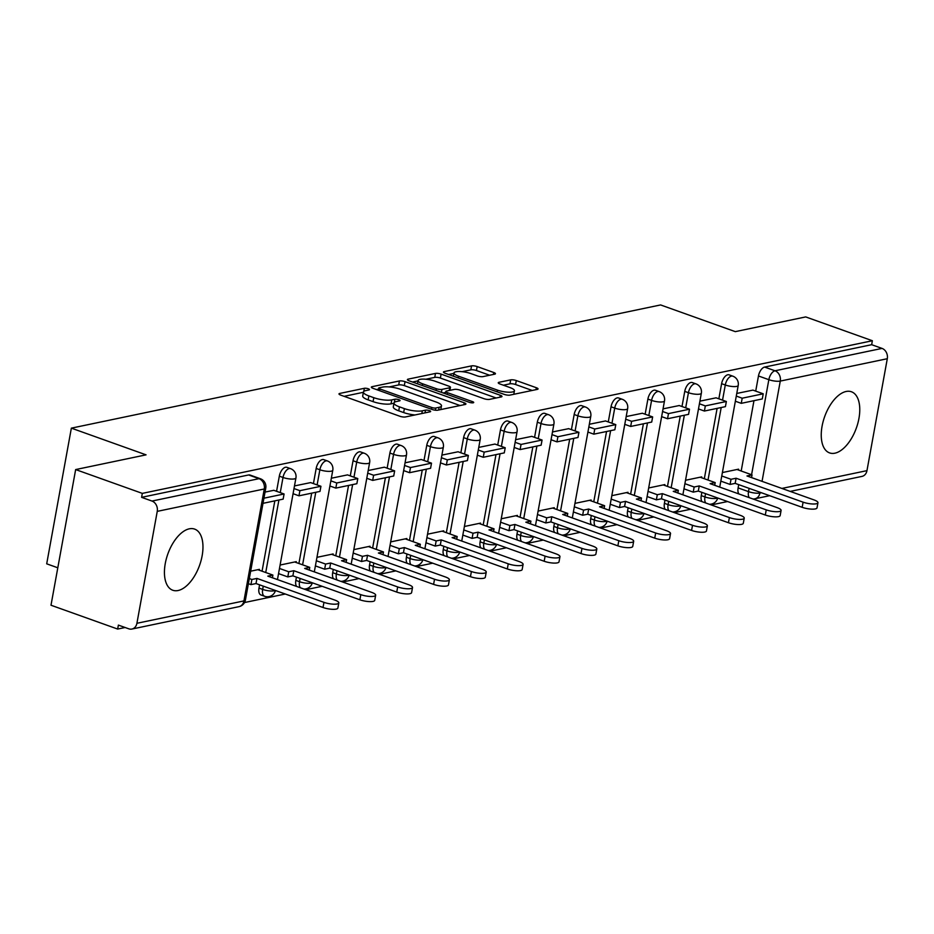 <?xml version="1.0" encoding="UTF-8"?>
<svg xmlns="http://www.w3.org/2000/svg" width="934" height="934" viewBox="0 0 934 934"><rect width="100%" height="100%" fill="white"/><g stroke="black" fill="none" stroke-linecap="round" stroke-linejoin="round"><path stroke-width="1.4" d="M368.276 388.777A2.86 0.736 10.3 0 0 364.353 388.299L339.707 393.447A4.086 1.062 10.3 0 0 338.984 393.891A4.086 1.062 10.3 0 0 340.677 395.105L399.869 416.26A4.086 1.062 10.3 0 0 405.484 416.949L430.119 411.801A2.86 0.736 10.3 0 0 430.632 411.485A2.86 0.736 10.3 0 0 429.442 410.633A2.86 0.736 10.3 0 0 425.519 410.154L422.331 410.82A13.076 3.386 10.3 0 1 404.387 408.613L399.448 406.85A13.076 3.386 10.3 0 1 394.008 402.963A13.076 3.386 10.3 0 1 396.355 401.538L399.542 400.873A2.86 0.736 10.3 0 0 400.044 400.558A2.86 0.736 10.3 0 0 398.865 399.705A2.86 0.736 10.3 0 0 394.93 399.227L391.743 399.892A13.076 3.386 10.3 0 1 373.798 397.686L368.872 395.923A13.076 3.386 10.3 0 1 363.431 392.035A13.076 3.386 10.3 0 1 365.766 390.61L368.953 389.945A2.86 0.736 10.3 0 0 369.467 389.63A2.86 0.736 10.3 0 0 368.276 388.777M701.854 492.346L701.259 495.615A8.324 4.32 109.7 0 0 702.099 501.675M664.996 500.052L664.413 503.321A8.324 4.32 109.7 0 0 665.253 509.38M628.15 507.757L627.555 511.026A8.324 4.32 109.7 0 0 628.395 517.086M591.292 515.463L590.697 518.732A8.324 4.32 109.7 0 0 591.537 524.803M554.434 523.168L553.839 526.437A8.324 4.32 109.7 0 0 554.679 532.508M517.576 530.874L516.981 534.143A8.324 4.32 109.7 0 0 517.821 540.214M480.718 538.579L480.123 541.848A8.324 4.32 109.7 0 0 480.963 547.919M443.86 546.285L443.265 549.566A8.324 4.32 109.7 0 0 444.105 555.625M407.002 554.002L406.407 557.271A8.324 4.32 109.7 0 0 407.247 563.33M370.144 561.708L369.549 564.977A8.324 4.32 109.7 0 0 370.389 571.036M333.286 569.413L332.691 572.682A8.324 4.32 109.7 0 0 333.543 578.741M296.428 577.119L295.844 580.388A8.324 4.32 109.7 0 0 296.685 586.447M259.582 584.824L258.987 588.093A8.324 4.32 109.7 0 0 260.901 594.946L264.591 596.266A8.324 4.32 -70.3 0 1 262.664 589.412L263.26 586.143M189.31 528.819A32.468 16.847 109.7 0 0 166.345 558.754A32.468 16.847 109.7 0 0 172.778 590.241A32.468 16.847 109.7 0 0 178.09 590.522A32.468 16.847 109.7 0 0 201.055 560.587A32.468 16.847 109.7 0 0 194.622 529.099A32.468 16.847 109.7 0 0 189.31 528.819M846.111 391.486A32.468 16.847 109.7 0 0 823.158 421.421A32.468 16.847 109.7 0 0 829.59 452.908A32.468 16.847 109.7 0 0 834.903 453.188A32.468 16.847 109.7 0 0 857.856 423.254A32.468 16.847 109.7 0 0 851.434 391.766A32.468 16.847 109.7 0 0 846.111 391.486M494.74 374.172A4.086 1.062 10.3 0 0 495.464 373.728A4.086 1.062 10.3 0 0 493.759 372.503L477.157 366.572A4.086 1.062 10.3 0 0 471.553 365.883L444.187 371.604A4.086 1.062 10.3 0 0 443.452 372.047A4.086 1.062 10.3 0 0 445.156 373.261L504.348 394.417A4.086 1.062 10.3 0 0 509.952 395.105L537.319 389.385A4.086 1.062 10.3 0 0 538.054 388.941A4.086 1.062 10.3 0 0 536.349 387.727L516.292 380.558A4.086 1.062 10.3 0 0 510.688 379.869L498.966 382.31A4.086 1.062 10.3 0 0 498.242 382.765A4.086 1.062 10.3 0 0 499.935 383.979L509.882 387.528A10.928 2.825 10.3 0 1 514.436 390.786A10.928 2.825 10.3 0 1 508.411 392.21A10.928 2.825 10.3 0 1 497.483 390.12L458.512 376.204A10.928 2.825 10.3 0 1 453.971 372.946A10.928 2.825 10.3 0 1 459.995 371.522A10.928 2.825 10.3 0 1 470.923 373.6L477.414 375.923A4.086 1.062 10.3 0 0 483.018 376.612L494.74 374.172M157.251 511.365L136.913 623.293A8.324 6.783 -101.8 0 1 131.916 629.049A8.324 6.783 -101.8 0 1 128.775 628.816L118.385 625.103L117.672 629.061L50.996 605.232L75.654 469.568L146.066 454.846L71.358 428.146L660.595 304.939L735.303 331.64L805.703 316.918L872.368 340.735L142.318 493.386L141.606 497.343L151.985 501.056L259.022 478.675A8.324 4.32 -70.3 0 1 260.376 478.745L249.997 475.032A8.324 4.32 -70.3 0 0 248.631 474.962L259.022 478.675A8.324 6.783 -101.8 0 1 264.275 488.984L157.251 511.365A8.324 6.783 -101.8 0 0 151.985 501.056M75.654 469.568L142.318 493.386M405.041 381.656A4.086 1.062 10.3 0 0 399.425 380.967L372.059 386.688A4.086 1.062 10.3 0 0 371.335 387.131A4.086 1.062 10.3 0 0 373.028 388.346L432.22 409.501A4.086 1.062 10.3 0 0 437.836 410.189L465.19 404.469A4.086 1.062 10.3 0 0 465.926 404.025A4.086 1.062 10.3 0 0 464.221 402.799L405.041 381.656L404.317 385.614A4.086 1.062 10.3 0 0 398.713 384.925L389.151 386.921M408.123 379.146L435.489 373.425A4.086 1.062 10.3 0 1 441.093 374.114L500.285 395.269A4.086 1.062 10.3 0 1 501.99 396.483A4.086 1.062 10.3 0 1 501.254 396.927L489.544 399.378A4.086 1.062 10.3 0 1 483.94 398.678L459.937 390.108A4.086 1.062 10.3 0 0 454.321 389.42L446.557 391.042A4.086 1.062 10.3 0 0 445.822 391.486A4.086 1.062 10.3 0 0 447.526 392.7L472.522 401.632A2.86 0.736 10.3 0 1 473.713 402.484A2.86 0.736 10.3 0 1 472.137 402.858A2.86 0.736 10.3 0 1 469.277 402.309L409.092 380.803A4.086 1.062 10.3 0 1 407.399 379.589A4.086 1.062 10.3 0 1 408.123 379.146L407.924 380.266M738.957 493.969A8.324 4.32 -70.3 0 1 738.117 487.91L738.712 484.641M741.187 471.016L753.971 400.674M755.711 391.113L758.466 375.97L768.845 379.683A8.324 4.32 -70.3 0 1 775.01 370.786L882.035 348.405A8.324 6.783 78.2 0 1 887.3 358.714L866.962 470.643A8.324 6.783 78.2 0 1 861.965 476.398L790.199 491.401M117.672 629.061L125.109 627.496M244.533 602.535L285.279 594.012M305.815 589.716L322.137 586.307M342.673 582.01L358.995 578.601M379.531 574.305L395.853 570.884M416.389 566.599L432.711 563.179M453.247 558.894L469.568 555.473M490.105 551.177L506.426 547.768M526.963 543.471L543.284 540.062M563.821 535.766L580.142 532.357M600.667 528.06L616.989 524.651M637.525 520.355L653.847 516.946M674.383 512.649L690.705 509.24M711.241 504.944L727.563 501.535M57.803 567.79L46.7 563.821L71.358 428.146M872.368 340.735L871.655 344.693L882.035 348.405M259.278 570.207L259.43 569.355L250.662 571.188M273.802 490.315L265.046 492.078M296.136 562.501L296.288 561.649L280.107 565.035M310.66 482.598L294.479 485.925M332.994 554.796L333.146 553.944L316.965 557.329M347.506 474.892L331.337 478.22M369.852 547.091L370.004 546.238L353.823 549.624M384.364 467.187L368.194 470.514M406.71 539.385L406.862 538.533L390.669 541.907M421.222 459.481L405.052 462.809M443.557 531.679L443.72 530.816L427.527 534.201M458.08 451.776L441.91 455.103M480.415 523.974L480.578 523.11L464.385 526.496M494.938 444.07L478.768 447.398M517.273 516.257L517.436 515.405L501.243 518.79M531.796 436.365L515.615 439.68M554.131 508.551L554.282 507.699L538.101 511.085M568.654 428.659L552.473 431.975M590.988 500.846L591.14 499.994L574.959 503.379M605.512 420.954L589.331 424.269M627.846 493.14L627.998 492.288L611.817 495.674M642.37 413.248L626.189 416.564M664.704 485.435L664.856 484.583L648.675 487.968M679.228 405.543L663.047 408.858M701.562 477.729L701.714 476.877L685.533 480.263M716.074 397.826L699.905 401.153M704.329 478.722L717.114 408.38M718.853 398.818L721.608 383.676L725.286 384.995A8.324 4.32 -70.3 0 1 732.816 376.168L729.127 374.849A8.324 4.32 109.7 0 0 721.608 383.676M667.471 486.427L680.256 416.085M681.995 406.523L684.75 391.381L688.44 392.7A8.324 4.32 -70.3 0 1 695.958 383.874L692.281 382.555A8.324 4.32 109.7 0 0 684.75 391.381M630.625 494.133L643.398 423.791M645.137 414.241L647.892 399.087L651.582 400.406A8.324 4.32 -70.3 0 1 659.1 391.579L655.423 390.26A8.324 4.32 109.7 0 0 647.892 399.087M593.767 501.838L606.551 431.508M608.279 421.946L611.034 406.792L614.724 408.111A8.324 4.32 -70.3 0 1 622.242 399.285L618.565 397.966A8.324 4.32 109.7 0 0 611.034 406.792M556.909 509.544L569.693 439.213M571.421 429.652L574.177 414.509L577.866 415.817A8.324 4.32 -70.3 0 1 585.385 406.99L581.707 405.683A8.324 4.32 109.7 0 0 574.177 414.509M520.051 517.249L532.835 446.919M534.575 437.357L537.319 422.215L541.008 423.522A8.324 4.32 -70.3 0 1 548.538 414.696L544.849 413.388A8.324 4.32 109.7 0 0 537.319 422.215M483.193 524.955L495.977 454.624M497.717 445.063L500.461 429.92L504.15 431.239A8.324 4.32 -70.3 0 1 511.68 422.413L507.991 421.094A8.324 4.32 109.7 0 0 500.461 429.92M446.335 532.672L459.119 462.33M460.859 452.768L463.614 437.626L467.292 438.945A8.324 4.32 -70.3 0 1 474.822 430.119L471.133 428.799A8.324 4.32 109.7 0 0 463.614 437.626M409.477 540.377L422.261 470.036M424.001 460.474L426.756 445.331L430.434 446.65A8.324 4.32 -70.3 0 1 437.964 437.824L434.275 436.505A8.324 4.32 109.7 0 0 426.756 445.331M372.619 548.083L385.403 477.741M387.143 468.179L389.898 453.037L393.576 454.356A8.324 4.32 -70.3 0 1 401.106 445.53L397.417 444.21A8.324 4.32 109.7 0 0 389.898 453.037M335.761 555.788L348.545 485.447M350.285 475.885L353.04 460.742L356.718 462.061A8.324 4.32 -70.3 0 1 364.248 453.235L360.559 451.916A8.324 4.32 109.7 0 0 353.04 460.742M298.915 563.494L311.687 493.152M313.427 483.59L316.182 468.448L319.872 469.767A8.324 4.32 -70.3 0 1 327.39 460.941L323.713 459.621A8.324 4.32 109.7 0 0 316.182 468.448M262.057 571.199L274.829 500.858M276.569 491.307L279.324 476.153L283.014 477.472A8.324 4.32 -70.3 0 1 290.532 468.646L286.855 467.327A8.324 4.32 109.7 0 0 279.324 476.153M752.932 390.12L736.763 393.447M738.42 470.024L738.572 469.172L722.391 472.557M871.655 344.693L764.631 367.074A8.324 4.32 109.7 0 0 758.466 375.97M141.606 497.343L248.631 474.962M363.431 392.035L362.707 395.993A13.076 3.386 10.3 0 0 368.148 399.88L368.872 395.923M393.961 403.231L391.031 403.85A13.076 3.386 10.3 0 1 373.086 401.643L368.148 399.88M394.008 402.963L393.296 406.92A13.076 3.386 10.3 0 0 398.736 410.808L399.448 406.85M415.035 414.953A13.076 3.386 10.3 0 1 403.663 412.571L398.736 410.808M363.373 392.303L344.109 396.331M460.077 405.531L404.317 385.614M378.515 389.139L376.46 389.571M379.216 387.797A2.86 0.736 10.3 0 0 378.702 388.112A2.86 0.736 10.3 0 0 379.893 388.964L431.847 407.528A2.86 0.736 10.3 0 0 435.781 408.006L439.143 407.306A13.076 3.386 10.3 0 0 441.478 405.881A13.076 3.386 10.3 0 0 436.038 401.994L400.523 389.303A13.076 3.386 10.3 0 0 382.578 387.096L379.216 387.797M412.524 382.029L418.012 380.885M425.869 379.239L434.765 377.383L435.489 373.425M496.141 397.989L440.381 378.072A4.086 1.062 10.3 0 0 434.765 377.383M435.022 381.2A10.928 2.825 10.3 0 0 424.094 379.122A10.928 2.825 10.3 0 0 418.07 380.547A10.928 2.825 10.3 0 0 422.612 383.804L436.341 388.707A4.086 1.062 10.3 0 0 441.957 389.396L449.721 387.773A4.086 1.062 10.3 0 0 450.457 387.33A4.086 1.062 10.3 0 0 448.752 386.116L435.022 381.2M445.658 392.42L443.101 392.957M532.205 390.459L515.568 384.516A4.086 1.062 10.3 0 0 509.964 383.827L503.368 385.205M489.614 375.234L476.445 370.529A4.086 1.062 10.3 0 0 470.829 369.841L462.073 371.674M453.889 373.378L448.589 374.487M338.808 602.932L337.874 608.069A9.573 2.475 -169.7 0 1 332.597 609.318A9.573 2.475 -169.7 0 1 323.024 607.497L323.958 602.348A9.573 2.475 10.3 0 0 333.531 604.181A9.573 2.475 10.3 0 0 338.808 602.932A9.573 2.475 10.3 0 0 334.827 600.083L267.825 576.138L272.903 575.075L257.831 569.693M272.413 577.784L272.903 575.075M323.024 607.497L256.021 583.552L250.942 584.614L251.876 579.477L249.32 578.566M248.386 583.703L250.942 584.614M262.991 503.333L283.142 499.13L284.076 493.981L263.925 498.196M284.076 493.981L273.697 490.268M323.958 602.348L256.955 578.415L251.876 579.477M256.955 578.415L256.021 583.552M375.666 595.227L374.732 600.364A9.573 2.475 -169.7 0 1 369.455 601.613A9.573 2.475 -169.7 0 1 359.882 599.791L360.816 594.643A9.573 2.475 10.3 0 0 370.389 596.476A9.573 2.475 10.3 0 0 375.666 595.227A9.573 2.475 10.3 0 0 371.685 592.378L304.682 568.432L309.761 567.37L294.689 561.988M309.271 570.079L309.761 567.37M359.882 599.791L292.879 575.846L287.8 576.908L288.734 571.771L279.476 568.456M278.542 573.604L287.8 576.908M293.066 493.701L298.973 495.814L320 491.412L320.934 486.275L299.907 490.677L294 488.564M320.934 486.275L310.543 482.563M298.973 495.814L299.907 490.677M360.816 594.643L293.813 570.709L288.734 571.771M293.813 570.709L292.879 575.846M412.524 587.521L411.59 592.658A9.573 2.475 -169.7 0 1 406.313 593.907A9.573 2.475 -169.7 0 1 396.74 592.086L397.674 586.937A9.573 2.475 10.3 0 0 407.247 588.77A9.573 2.475 10.3 0 0 412.524 587.521A9.573 2.475 10.3 0 0 408.543 584.672L341.54 560.727L346.619 559.664L331.547 554.282M346.129 562.361L346.619 559.664M396.74 592.086L329.737 568.141L324.658 569.203L325.592 564.066L316.334 560.75M315.4 565.899L324.658 569.203M329.924 485.995L335.831 488.108L356.858 483.707L357.792 478.57L336.765 482.971L330.858 480.858M357.792 478.57L347.401 474.857M335.831 488.108L336.765 482.971M397.674 586.937L330.671 563.004L325.592 564.066M330.671 563.004L329.737 568.141M449.382 579.804L448.448 584.953A9.573 2.475 -169.7 0 1 443.171 586.202A9.573 2.475 -169.7 0 1 433.598 584.38L434.532 579.232A9.573 2.475 10.3 0 0 444.105 581.053A9.573 2.475 10.3 0 0 449.382 579.804A9.573 2.475 10.3 0 0 445.401 576.967L378.398 553.021L383.477 551.959L368.393 546.565M382.987 554.656L383.477 551.959M433.598 584.38L366.595 560.435L361.516 561.497L362.45 556.36L353.192 553.045M352.258 558.193L361.516 561.497M366.782 478.29L372.689 480.403L393.716 476.001L394.65 470.864L373.623 475.254L367.716 473.153M394.65 470.864L384.259 467.152M372.689 480.403L373.623 475.254M434.532 579.232L367.529 555.298L362.45 556.36M367.529 555.298L366.595 560.435M486.24 572.098L485.306 577.247A9.573 2.475 -169.7 0 1 480.029 578.496A9.573 2.475 -169.7 0 1 470.456 576.675L471.39 571.526A9.573 2.475 10.3 0 0 480.963 573.348A9.573 2.475 10.3 0 0 486.24 572.098A9.573 2.475 10.3 0 0 482.259 569.25L415.256 545.316L420.335 544.253L405.251 538.86M419.845 546.95L420.335 544.253M470.456 576.675L403.453 552.73L398.374 553.792L399.308 548.643L390.05 545.339M389.116 550.488L398.374 553.792M403.64 470.584L409.547 472.697L430.574 468.296L431.508 463.159L410.481 467.549L404.574 465.447M431.508 463.159L421.117 459.446M409.547 472.697L410.481 467.549M471.39 571.526L404.387 547.581L399.308 548.643M404.387 547.581L403.453 552.73M523.098 564.393L522.164 569.542A9.573 2.475 -169.7 0 1 516.887 570.791A9.573 2.475 -169.7 0 1 507.314 568.958L508.248 563.821A9.573 2.475 10.3 0 0 517.821 565.642A9.573 2.475 10.3 0 0 523.098 564.393A9.573 2.475 10.3 0 0 519.117 561.544L452.114 537.61L457.193 536.548L442.109 531.154M456.703 539.245L457.193 536.548M507.314 568.958L440.311 545.024L435.232 546.086L436.166 540.938L426.908 537.634M425.974 542.771L435.232 546.086M440.498 462.879L446.394 464.992L467.42 460.59L468.366 455.453L447.328 459.843L441.432 457.742M468.366 455.453L457.975 451.741M446.394 464.992L447.328 459.843M508.248 563.821L441.245 539.875L436.166 540.938M441.245 539.875L440.311 545.024M559.956 556.687L559.022 561.836A9.573 2.475 -169.7 0 1 553.745 563.085A9.573 2.475 -169.7 0 1 544.172 561.252L545.106 556.115A9.573 2.475 10.3 0 0 554.679 557.937A9.573 2.475 10.3 0 0 559.956 556.687A9.573 2.475 10.3 0 0 555.975 553.839L488.972 529.905L494.051 528.842L478.967 523.449M493.561 531.539L494.051 528.842M544.172 561.252L477.169 537.319L472.09 538.381L473.024 533.232L463.766 529.928M462.832 535.065L472.09 538.381M477.356 455.173L483.252 457.286L504.278 452.885L505.212 447.748L484.186 452.138L478.29 450.025M505.212 447.748L494.833 444.035M483.252 457.286L484.186 452.138M545.106 556.115L478.103 532.17L473.024 533.232M478.103 532.17L477.169 537.319M596.814 548.982L595.88 554.131A9.573 2.475 -169.7 0 1 590.603 555.368A9.573 2.475 -169.7 0 1 581.03 553.547L581.964 548.41A9.573 2.475 10.3 0 0 591.537 550.231A9.573 2.475 10.3 0 0 596.814 548.982A9.573 2.475 10.3 0 0 592.821 546.133L525.83 522.199L530.909 521.137L515.825 515.743M530.419 523.834L530.909 521.137M581.03 553.547L514.027 529.613L508.948 530.675L509.882 525.527L500.624 522.223M499.69 527.36L508.948 530.675M514.202 447.468L520.11 449.581L541.136 445.179L542.07 440.042L521.044 444.432L515.136 442.319M542.07 440.042L531.691 436.33M520.11 449.581L521.044 444.432M581.964 548.41L514.961 524.464L509.882 525.527M514.961 524.464L514.027 529.613M633.672 541.276L632.738 546.413A9.573 2.475 -169.7 0 1 627.461 547.663A9.573 2.475 -169.7 0 1 617.876 545.841L618.81 540.704A9.573 2.475 10.3 0 0 628.395 542.526A9.573 2.475 10.3 0 0 633.672 541.276A9.573 2.475 10.3 0 0 629.679 538.428L562.677 514.482L567.755 513.42L552.683 508.038M567.265 516.128L567.755 513.42M617.876 545.841L550.873 521.896L545.795 522.958L546.729 517.821L537.482 514.517M536.548 519.654L545.795 522.958M551.06 439.762L556.968 441.864L577.994 437.474L578.928 432.325L557.902 436.727L551.994 434.614M578.928 432.325L568.549 428.624M556.968 441.864L557.902 436.727M618.81 540.704L551.819 516.759L546.729 517.821M551.819 516.759L550.873 521.896M670.519 533.571L669.585 538.708A9.573 2.475 -169.7 0 1 664.308 539.957A9.573 2.475 -169.7 0 1 654.734 538.136L655.668 532.999A9.573 2.475 10.3 0 0 665.253 534.82A9.573 2.475 10.3 0 0 670.519 533.571A9.573 2.475 10.3 0 0 666.537 530.722L599.535 506.777L604.613 505.714L589.541 500.332M604.123 508.423L604.613 505.714M654.734 538.136L587.731 514.19L582.653 515.253L583.587 510.116L574.34 506.812M573.406 511.949L582.653 515.253M587.918 432.057L593.826 434.158L614.852 429.768L615.786 424.62L594.76 429.021L588.852 426.908M615.786 424.62L605.407 420.907M593.826 434.158L594.76 429.021M655.668 532.999L588.665 509.053L583.587 510.116M588.665 509.053L587.731 514.19M707.377 525.865L706.443 531.002A9.573 2.475 -169.7 0 1 701.165 532.252A9.573 2.475 -169.7 0 1 691.592 530.43L692.526 525.293A9.573 2.475 10.3 0 0 702.099 527.115A9.573 2.475 10.3 0 0 707.377 525.865A9.573 2.475 10.3 0 0 703.395 523.017L636.393 499.071L641.471 498.009L626.399 492.627M640.981 500.717L641.471 498.009M691.592 530.43L624.589 506.485L619.511 507.547L620.445 502.41L611.186 499.106M610.252 504.243L619.511 507.547M624.776 424.34L630.684 426.453L651.71 422.063L652.644 416.914L631.617 421.316L625.71 419.203M652.644 416.914L642.253 413.202M630.684 426.453L631.617 421.316M692.526 525.293L625.523 501.348L620.445 502.41M625.523 501.348L624.589 506.485M744.235 518.16L743.301 523.297A9.573 2.475 -169.7 0 1 738.023 524.546A9.573 2.475 -169.7 0 1 728.45 522.725L729.384 517.576A9.573 2.475 10.3 0 0 738.957 519.409A9.573 2.475 10.3 0 0 744.235 518.16A9.573 2.475 10.3 0 0 740.253 515.311L673.251 491.366L678.329 490.303L663.257 484.921M677.839 493.012L678.329 490.303M728.45 522.725L661.447 498.779L656.369 499.842L657.303 494.705L648.044 491.389M647.11 496.538L656.369 499.842M661.634 416.634L667.541 418.747L688.568 414.357L689.502 409.209L668.475 413.61L662.568 411.497M689.502 409.209L679.111 405.496M667.541 418.747L668.475 413.61M729.384 517.576L662.381 493.642L657.303 494.705M662.381 493.642L661.447 498.779M781.093 510.454L780.159 515.591A9.573 2.475 -169.7 0 1 774.881 516.841A9.573 2.475 -169.7 0 1 765.308 515.019L766.242 509.871A9.573 2.475 10.3 0 0 775.815 511.704A9.573 2.475 10.3 0 0 781.093 510.454A9.573 2.475 10.3 0 0 777.111 507.606L710.109 483.66L715.187 482.598L700.115 477.216M714.697 485.295L715.187 482.598M765.308 515.019L698.305 491.074L693.226 492.136L694.16 486.999L684.902 483.684M683.968 488.832L693.226 492.136M698.492 408.929L704.399 411.042L725.426 406.64L726.36 401.503L705.333 405.905L699.426 403.792M726.36 401.503L715.969 397.791M704.399 411.042L705.333 405.905M766.242 509.871L699.239 485.937L694.16 486.999M699.239 485.937L698.305 491.074M817.951 502.749L817.016 507.886A9.573 2.475 -169.7 0 1 811.739 509.135A9.573 2.475 -169.7 0 1 802.166 507.314L803.1 502.165A9.573 2.475 10.3 0 0 812.673 503.986A9.573 2.475 10.3 0 0 817.951 502.749A9.573 2.475 10.3 0 0 813.969 499.9L746.966 475.955L752.045 474.892L736.961 469.498M751.555 477.589L752.045 474.892M802.166 507.314L735.163 483.368L730.084 484.431L731.018 479.294L721.76 475.978M720.826 481.127L730.084 484.431M735.35 401.223L741.257 403.336L762.284 398.935L763.218 393.798L742.191 398.199L736.284 396.086M763.218 393.798L752.827 390.085M741.257 403.336L742.191 398.199M803.1 502.165L736.097 478.231L731.018 479.294M736.097 478.231L735.163 483.368M363.781 391.439L364.353 388.299M425.028 412.863L425.519 410.154M394.358 402.367L394.93 399.227M705.789 502.994A8.324 4.32 -70.3 0 1 704.948 496.935L705.544 493.666M701.259 495.615L704.948 496.935A8.324 2.16 10.3 0 0 716.378 498.336A8.324 2.16 -169.7 0 0 717.487 497.927M668.931 510.7A8.324 4.32 -70.3 0 1 668.09 504.64L668.686 501.371M664.413 503.321L668.09 504.64A8.324 2.16 10.3 0 0 679.52 506.041A8.324 2.16 -169.7 0 0 680.629 505.633M632.073 518.405A8.324 4.32 -70.3 0 1 631.232 512.346L631.828 509.077M627.555 511.026L631.232 512.346A8.324 2.16 10.3 0 0 642.662 513.747A8.324 2.16 -169.7 0 0 643.771 513.338M595.215 526.111A8.324 4.32 -70.3 0 1 594.374 520.051L594.97 516.782M590.697 518.732L594.374 520.051A8.324 2.16 10.3 0 0 605.804 521.452A8.324 2.16 -169.7 0 0 606.913 521.044M558.369 533.816A8.324 4.32 -70.3 0 1 557.516 527.757L558.112 524.488M553.839 526.437L557.516 527.757A8.324 2.16 10.3 0 0 568.946 529.158A8.324 2.16 -169.7 0 0 570.055 528.761M521.511 541.522A8.324 4.32 -70.3 0 1 520.67 535.462L521.254 532.193M516.981 534.143L520.67 535.462A8.324 2.16 10.3 0 0 532.088 536.875A8.324 2.16 -169.7 0 0 533.197 536.466M484.653 549.239A8.324 4.32 -70.3 0 1 483.812 543.168L484.407 539.899M480.123 541.848L483.812 543.168A8.324 2.16 10.3 0 0 495.23 544.58A8.324 2.16 -169.7 0 0 496.339 544.172M447.795 556.944A8.324 4.32 -70.3 0 1 446.954 550.873L447.549 547.604M443.265 549.566L446.954 550.873A8.324 2.16 10.3 0 0 458.372 552.286A8.324 2.16 -169.7 0 0 459.493 551.877M410.937 564.65A8.324 4.32 -70.3 0 1 410.096 558.579L410.691 555.31M406.407 557.271L410.096 558.579A8.324 2.16 10.3 0 0 421.526 559.991A8.324 2.16 -169.7 0 0 422.635 559.583M374.079 572.355A8.324 4.32 -70.3 0 1 373.238 566.296L373.833 563.015M369.549 564.977L373.238 566.296A8.324 2.16 10.3 0 0 384.668 567.697A8.324 2.16 -169.7 0 0 385.777 567.288M337.221 580.061A8.324 4.32 -70.3 0 1 336.38 574.001L336.976 570.732M332.691 572.682L336.38 574.001A8.324 2.16 10.3 0 0 347.81 575.402A8.324 2.16 -169.7 0 0 348.919 574.994M300.363 587.766A8.324 4.32 -70.3 0 1 299.522 581.707L300.118 578.438M295.844 580.388L299.522 581.707A8.324 2.16 10.3 0 0 310.952 583.108A8.324 2.16 -169.7 0 0 312.061 582.699M258.987 588.093L262.664 589.412A8.324 2.16 10.3 0 0 274.094 590.813A8.324 2.16 -169.7 0 0 275.203 590.405M738.117 487.91L748.508 491.623L749.103 488.354M751.578 474.729L768.845 379.683A8.324 2.16 -169.7 0 0 780.275 381.084L762.051 481.349M760.066 492.265L759.926 493.024L761.35 492.732M781.886 488.435L866.962 470.643M887.3 358.714L780.275 381.084A8.324 6.783 -101.8 0 0 775.01 370.786L764.631 367.074M136.913 623.293L243.937 600.912L264.275 488.984A8.324 2.16 10.3 0 0 265.77 488.073A8.324 8.324 0 0 0 260.376 478.745M708.019 480.041L721.2 407.528M722.542 400.137L725.286 384.995A8.324 2.16 -169.7 0 0 736.716 386.396A8.324 2.16 -169.7 0 0 738.21 385.497A8.324 8.324 0 0 0 732.816 376.168M671.161 487.746L684.342 415.233M685.684 407.843L688.44 392.7A8.324 2.16 -169.7 0 0 699.858 394.101A8.324 2.16 -169.7 0 0 701.352 393.202A8.324 8.324 0 0 0 695.958 383.874M634.303 495.452L647.484 422.939M648.826 415.548L651.582 400.406A8.324 2.16 -169.7 0 0 663 401.818A8.324 2.16 -169.7 0 0 664.494 400.908A8.324 8.324 0 0 0 659.1 391.579M597.445 503.157L610.626 430.644M611.968 423.254L614.724 408.111A8.324 2.16 -169.7 0 0 626.142 409.524A8.324 2.16 -169.7 0 0 627.636 408.613A8.324 8.324 0 0 0 622.242 399.285M560.587 510.863L573.768 438.361M575.111 430.971L577.866 415.817A8.324 2.16 -169.7 0 0 589.284 417.229A8.324 2.16 -169.7 0 0 590.778 416.319A8.324 8.324 0 0 0 585.385 406.99M523.74 518.568L536.91 446.067M538.253 438.676L541.008 423.522A8.324 2.16 -169.7 0 0 552.438 424.935A8.324 2.16 -169.7 0 0 553.92 424.024A8.324 8.324 0 0 0 548.538 414.696M486.883 526.274L500.052 453.772M501.395 446.382L504.15 431.239A8.324 2.16 -169.7 0 0 515.58 432.64A8.324 2.16 -169.7 0 0 517.062 431.73A8.324 8.324 0 0 0 511.68 422.413M450.025 533.979L463.194 461.478M464.537 454.087L467.292 438.945A8.324 2.16 -169.7 0 0 478.722 440.346A8.324 2.16 -169.7 0 0 480.204 439.435A8.324 8.324 0 0 0 474.822 430.119M413.167 541.685L426.336 469.183M427.69 461.793L430.434 446.65A8.324 2.16 -169.7 0 0 441.864 448.051A8.324 2.16 -169.7 0 0 443.346 447.152A8.324 8.324 0 0 0 437.964 437.824M376.309 549.402L389.49 476.889M390.832 469.498L393.576 454.356A8.324 2.16 -169.7 0 0 405.006 455.757A8.324 2.16 -169.7 0 0 406.5 454.858A8.324 8.324 0 0 0 401.106 445.53M339.451 557.108L352.632 484.594M353.974 477.204L356.718 462.061A8.324 2.16 -169.7 0 0 368.148 463.462A8.324 2.16 -169.7 0 0 369.642 462.563A8.324 8.324 0 0 0 364.248 453.235M302.593 564.813L315.774 492.3M317.116 484.909L319.872 469.767A8.324 2.16 -169.7 0 0 331.29 471.168A8.324 2.16 -169.7 0 0 332.784 470.269A8.324 8.324 0 0 0 327.39 460.941M265.735 572.519L278.916 500.005M280.258 492.615L283.014 477.472A8.324 2.16 -169.7 0 0 294.432 478.885A8.324 2.16 -169.7 0 0 295.926 477.974A8.324 8.324 0 0 0 290.532 468.646M749.348 497.682A8.324 4.32 -70.3 0 1 748.508 491.623A8.324 2.16 -169.7 0 0 759.926 493.024A8.324 6.783 78.2 0 1 754.941 498.779L769.663 495.697M245.42 600.013A8.324 2.16 10.3 0 1 243.937 600.912A8.324 6.783 78.2 0 1 238.941 606.668A8.324 8.324 0 0 0 245.42 600.013L265.77 488.073M373.086 401.643L373.798 397.686M391.031 403.85L391.743 399.892M403.663 412.571L404.387 408.613M421.829 413.529L422.331 410.82M339.509 394.568L339.707 393.447M463.871 404.737L464.221 402.799M371.86 387.808L372.059 386.688M398.713 384.925L399.425 380.967M379.578 390.692L379.893 388.964M431.543 409.255L431.847 407.528M435.384 410.201L435.781 408.006M438.653 410.014L439.143 407.306M440.381 378.072L441.093 374.114M499.935 397.195L500.285 395.269M447.211 394.428L447.526 392.7M472.289 402.858L472.522 401.632M422.308 385.52L422.612 383.804M436.026 390.435L436.341 388.707M441.42 392.35L441.957 389.396M449.231 390.482L449.721 387.773M458.197 377.931L458.512 376.204M497.168 391.848L497.483 390.12M498.768 383.43L498.966 382.31M509.964 383.827L510.688 379.869M515.568 384.516L516.292 380.558M535.999 389.665L536.349 387.727M443.989 372.724L444.187 371.604M470.829 369.841L471.553 365.883M476.445 370.529L477.157 366.572M493.409 374.441L493.759 372.503M295.926 477.974L277.456 579.582M264.591 596.266A8.324 8.324 0 0 0 275.448 590.498M332.784 470.269L314.314 571.877M303.912 589.027A8.324 8.324 0 0 0 312.306 582.793M369.642 462.563L351.172 564.171M340.758 581.322A8.324 8.324 0 0 0 349.164 575.087M406.5 454.858L388.03 556.466M377.616 573.616A8.324 8.324 0 0 0 386.022 567.382M443.346 447.152L424.888 548.76M414.474 565.911A8.324 8.324 0 0 0 422.88 559.676M480.204 439.435L461.746 541.055M451.332 558.205A8.324 8.324 0 0 0 459.738 551.959M517.062 431.73L498.604 533.337M488.19 550.5A8.324 8.324 0 0 0 496.596 544.253M553.92 424.024L535.462 525.632M525.048 542.794A8.324 8.324 0 0 0 533.454 536.548M590.778 416.319L572.308 517.926M561.906 535.089A8.324 8.324 0 0 0 570.312 528.842M627.636 408.613L609.166 510.221M598.764 527.383A8.324 8.324 0 0 0 607.17 521.137M664.494 400.908L646.024 502.515M635.622 519.678A8.324 8.324 0 0 0 644.016 513.431M701.352 393.202L682.882 494.81M672.48 511.96A8.324 8.324 0 0 0 680.874 505.726M738.21 385.497L719.74 487.104M709.326 504.255A8.324 8.324 0 0 0 717.732 498.02M752.886 498.943A8.324 8.324 0 0 0 754.941 498.779M131.916 629.049L238.941 606.668M378.317 390.237L378.702 388.112M440.813 409.559L441.478 405.881M445.413 393.786L445.822 391.486M417.475 383.804L418.07 380.547M449.908 390.342L450.457 387.33M453.375 376.204L453.971 372.946M513.793 394.3L514.436 390.786"/></g></svg>
